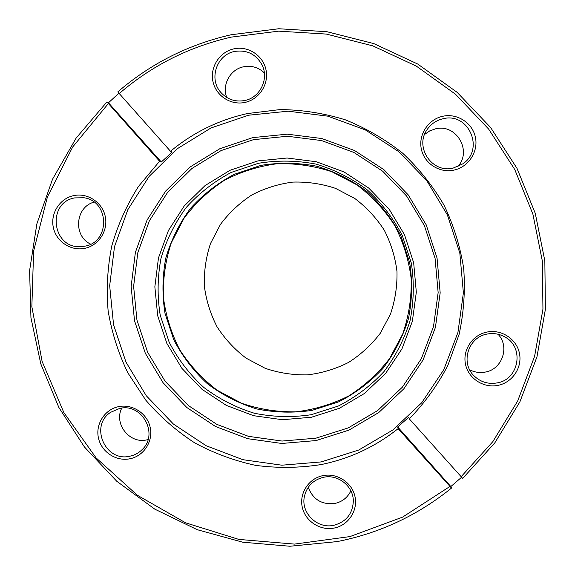 <?xml version="1.0" encoding="UTF-8"?>
<svg xmlns="http://www.w3.org/2000/svg" width="575" height="575" viewBox="0 0 575 575"><rect width="100%" height="100%" fill="white"/><g stroke="black" fill="none" stroke-linecap="round" stroke-linejoin="round"><path stroke-width="0.86" d="M311.485 417.234L282.426 419.714L253.568 415.696L226.327 405.397L202.041 389.347L181.894 368.345L166.865 343.419L157.701 315.79L154.855 286.81L158.477 257.909L168.425 230.51L184.223 205.972L205.117 185.538L230.079 170.257L257.873 160.914L287.119 158.017L316.322 161.748L344.001 171.925L368.733 188.068L389.246 209.343L404.484 234.672L413.662 262.753L416.322 292.15L412.347 321.346L401.961 348.86L385.717 373.304L364.464 393.465L339.293 408.343L311.485 417.234M258.52 163.264L231.243 172.421C214.166 181.47 199.173 193.15 186.25 207.46C174.843 222.978 166.419 239.962 160.986 258.412C157.428 277.308 157.169 296.233 160.217 315.208L169.208 342.312C178.099 359.339 189.606 374.361 203.722 387.385C219.068 398.935 235.923 407.553 254.287 413.231C273.125 417.048 292.071 417.551 311.111 414.733L338.395 406.007C355.58 397.239 370.76 385.775 383.942 371.622C395.636 356.198 404.34 339.2 410.054 320.642C413.871 301.588 414.302 282.426 411.341 263.17L402.335 235.628C393.336 218.32 381.649 203.076 367.267 189.908C351.634 178.257 334.499 169.654 315.855 164.083C296.757 160.432 277.646 160.152 258.52 163.264M129.857 458.785C116.028 461.646 101.315 451.871 98.433 437.92C95.342 424.019 104.83 409.342 118.716 406.633C132.552 403.722 147.344 413.518 150.219 427.512C153.302 441.471 143.728 456.133 129.857 458.785M119.65 408.437L110.68 412.289C89.362 425.766 105.362 462.343 129.857 456.205C134.521 455.242 138.553 453.093 141.96 449.772C159.174 434.326 142.126 402.723 119.65 408.437M148.041 439.58L146.754 439.882C129.576 444.087 113.634 423.818 121.771 408.106M84.877 248.314C71.02 251.354 56.249 241.615 53.338 227.528C50.219 213.483 59.707 198.526 73.622 195.637C87.493 192.539 102.343 202.299 105.247 216.444C108.359 230.539 98.785 245.482 84.877 248.314M74.657 197.908C46.819 202.594 51.922 248.062 80.083 246.675L84.971 246.15C110.357 242.082 109.588 201.142 84 197.757L74.657 197.908M90.706 244.152C72.932 236.081 75.239 206.993 94.084 202.127M245.022 102.4C230.855 105.599 215.833 95.788 212.937 81.463C209.825 67.189 219.6 51.894 233.824 48.853C247.998 45.605 263.113 55.43 265.995 69.805C269.093 84.137 259.232 99.417 245.022 102.4M234.521 51.47C216.797 54.704 208.603 78.746 220.599 92.158C227.111 99.439 235.168 102.221 244.785 100.51C260.029 97.657 269.193 78.94 262.099 65.025C256.012 54.108 246.819 49.594 234.521 51.47M226.73 97.477C221.77 84.899 230.216 69.367 243.462 66.808C251.455 65.298 258.419 67.333 264.349 72.903M453.848 170.135C439.401 173.305 424.17 163.393 421.324 148.982C418.262 134.615 428.317 119.269 442.829 116.258C457.283 113.031 472.6 122.964 475.439 137.432C478.486 151.85 468.338 167.181 453.848 170.135M443.073 118.745C436.475 120.268 431.221 123.798 427.311 129.339C414.137 146.862 431.976 173.6 453.172 168.094L462.702 163.904C485.012 149.601 468.661 111.938 443.073 118.745M424.623 134.421L429.69 130.913L435.498 128.843C456.277 123.33 472.571 151.167 457.664 166.692M497.878 385.394C483.467 388.369 468.302 378.422 465.484 364.155C462.451 349.938 472.506 334.88 486.967 332.062C501.393 329.022 516.645 338.991 519.448 353.309C522.474 367.583 512.332 382.627 497.878 385.394M487.118 334.068C468.258 337.123 460.216 362.696 473.951 375.748C480.427 382.023 488.153 384.409 497.109 382.914C519.074 379.593 524.637 347.235 504.936 336.986C499.359 333.852 493.422 332.875 487.118 334.068M498.022 334.24C510.025 346.502 502.313 369.351 485.307 372.068C479.809 373.103 474.591 372.327 469.653 369.754M334.061 528.08C319.966 530.912 305.059 521.029 302.22 506.999C299.173 493.005 308.933 478.285 323.085 475.611C337.194 472.729 352.188 482.626 355.012 496.714C358.045 510.758 348.198 525.457 334.061 528.08M323.588 477.279C313.088 479.888 306.662 486.428 304.312 496.893C300.926 513.108 317.364 529.058 333.644 525.334C346.1 521.978 352.662 513.885 353.33 501.055C353.424 486.27 338.078 474.023 323.588 477.279M350.865 490.878C347.537 497.648 342.161 501.853 334.743 503.492C321.748 504.857 312.915 499.452 308.243 487.284M252.698 137.626L219.844 148.717L190.368 166.829L165.715 191.008L147.092 220.017L135.384 252.389L131.129 286.515L134.514 320.721L145.346 353.33L163.084 382.749L186.861 407.546L215.517 426.499L247.667 438.682L281.743 443.462L316.063 440.572L348.939 430.122L378.709 412.577L403.866 388.779L423.114 359.9L435.433 327.362L440.17 292.826L437.043 258.038L426.197 224.803L408.164 194.817L383.877 169.639L354.603 150.557L321.835 138.532L287.277 134.162L252.698 137.626M253.431 139.667L221.052 150.593L192 168.432L167.706 192.258L149.349 220.843L137.806 252.741L133.616 286.379L136.943 320.088L147.617 352.223L165.104 381.218L188.535 405.655L216.782 424.343L248.465 436.339L282.045 441.054L315.869 438.2L348.263 427.893L377.603 410.6L402.392 387.147L421.353 358.685L433.493 326.622L438.15 292.589L435.074 258.319L424.379 225.565L406.611 196.025L382.684 171.221L353.841 152.411L321.554 140.566L287.507 136.253L253.431 139.667M321.123 461.933L358.75 450.024L392.847 429.985L421.683 402.787L443.763 369.739L457.923 332.487L463.385 292.927L459.827 253.065L447.408 214.971L426.751 180.607L398.913 151.757L365.348 129.907L327.8 116.157L288.204 111.191L248.601 115.208L211.003 127.959L177.287 148.731L149.112 176.432L127.851 209.645L114.497 246.682L109.667 285.71L113.562 324.81L125.961 362.077L146.237 395.701L173.406 424.048L206.159 445.74L242.902 459.691L281.858 465.197L321.123 461.933M451.497 488.082C417.644 515.423 379.507 533.262 337.094 541.6L289.922 546.25L242.787 542.218L197.239 529.697L154.776 509.141L116.768 481.261L84.439 446.976L58.844 407.431L40.811 363.889L30.949 317.781L29.598 270.602L36.85 223.905L52.519 179.235L76.13 138.093L106.957 101.897L159.591 161.244L138.518 186.386C126.759 204.952 117.853 224.775 111.802 245.848C107.482 267.339 106.253 288.995 108.122 310.809C111.744 332.393 118.299 353.043 127.794 372.758L145.676 400.042C159.958 416.616 176.273 430.869 194.616 442.808C213.871 453.222 234.205 460.74 255.623 465.369C277.366 468.237 299.086 467.993 320.793 464.629C349.406 458.879 375.188 446.876 398.137 428.627L451.497 488.082L450.843 486.551L461.531 477.315M159.591 161.244L161.302 162.013L172.126 152.138L170.516 151.282L117.796 91.907C150.672 63.545 188.435 44.498 231.078 34.759L278.796 28.75L326.931 31.711L373.793 43.592L417.723 64.033L457.139 92.338L490.626 127.521L516.982 168.331L535.268 213.318L544.841 260.863L545.402 309.278L536.964 356.845L519.879 401.889L494.809 442.872L462.681 478.4L409.299 418.866C424.681 402.989 437.518 385.228 447.796 365.571L459.087 334.434C463.817 312.699 465.348 290.706 463.694 268.46C460.208 246.409 453.646 225.307 444.015 205.131C432.752 185.826 418.974 168.518 402.694 153.216C385.2 139.315 366.117 128.196 345.431 119.859C324.149 113.261 302.4 109.832 280.183 109.559L247.358 113.57C218.629 119.974 193.013 132.545 170.516 151.282M461.021 476.833L492.854 441.607L517.687 400.976L534.599 356.32L542.944 309.17L542.376 261.187L532.874 214.065L514.74 169.481L488.613 129.037L455.422 94.171L416.35 66.125L372.816 45.863L326.363 34.083L278.659 31.151L231.366 37.102C189.118 46.74 151.699 65.6 119.118 93.682M260.827 165.399L234.262 174.318C217.623 183.138 203.011 194.508 190.418 208.445C179.299 223.567 171.091 240.113 165.794 258.089C162.315 276.496 162.064 294.939 165.032 313.418L173.794 339.832C182.455 356.421 193.66 371.062 207.424 383.748C222.374 395.003 238.798 403.391 256.687 408.926C275.051 412.642 293.502 413.123 312.06 410.37L338.639 401.868C355.379 393.322 370.163 382.152 383 368.359C394.393 353.33 402.874 336.777 408.437 318.701C412.153 300.136 412.57 281.477 409.688 262.717L400.912 235.887C392.15 219.032 380.765 204.19 366.757 191.36C351.533 180.018 334.844 171.63 316.681 166.204C298.087 162.646 279.472 162.38 260.827 165.399M118.802 93.258L108.467 102.796L106.957 101.897M108.244 103.694L72.644 147.042L47.409 196.959L33.623 251.045L31.855 306.734L42.112 361.431L63.868 412.606L96.104 457.901L137.332 495.233L185.653 522.84L238.862 539.415L294.486 544.101L349.938 536.59L402.558 517.133L449.808 486.543M409.299 418.866L408.739 417.292L397.677 426.959L398.137 428.627M108.467 102.796L161.302 162.013M397.677 426.959L450.843 486.551M335.534 188.363L354.797 198.476C366.483 207.302 376.302 217.868 384.265 230.173C390.942 243.211 395.183 256.996 396.987 271.522C397.311 286.149 395.133 300.373 390.439 314.202L380.233 333.335C371.371 344.907 360.812 354.61 348.558 362.437C335.592 368.992 321.899 373.132 307.496 374.871C292.991 375.152 278.882 372.959 265.161 368.302L246.15 358.189C234.622 349.42 224.926 338.955 217.055 326.801C210.428 313.921 206.188 300.301 204.326 285.933C203.909 271.45 205.965 257.32 210.493 243.548L220.455 224.415C229.152 212.786 239.581 202.982 251.749 195.011C264.665 188.291 278.357 183.986 292.819 182.095C307.409 181.664 321.648 183.756 335.534 188.363M331.998 171.788L356.831 184.812C371.896 196.19 384.56 209.803 394.824 225.666C403.427 242.478 408.89 260.245 411.211 278.968C411.628 297.814 408.803 316.142 402.744 333.938L389.577 358.556C378.163 373.427 364.564 385.882 348.795 395.923C332.098 404.318 314.496 409.608 295.981 411.808C277.344 412.131 259.217 409.292 241.593 403.276L217.178 390.253C202.371 378.968 189.915 365.52 179.803 349.902C171.285 333.356 165.823 315.855 163.408 297.404C162.847 278.796 165.456 260.633 171.249 242.923L184.007 218.306C195.155 203.342 208.538 190.713 224.171 180.435C240.767 171.774 258.369 166.211 276.985 163.753C295.773 163.185 314.108 165.859 331.998 171.788"/></g></svg>
